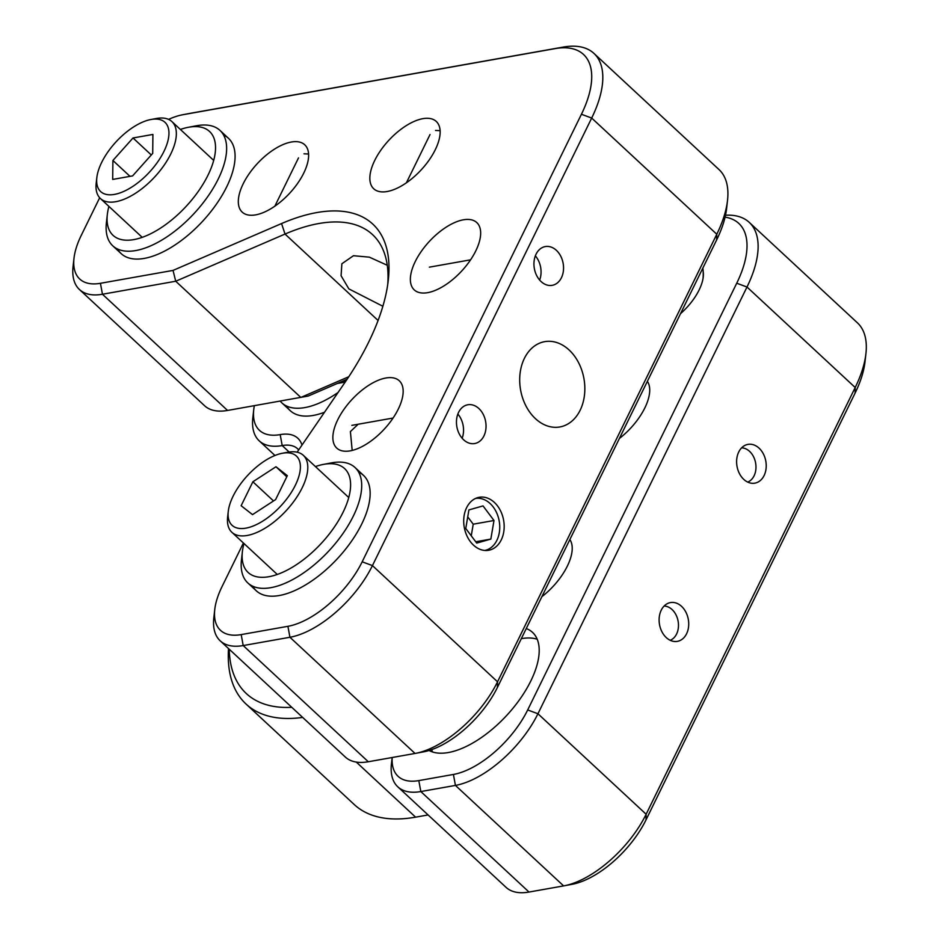<?xml version="1.0" encoding="UTF-8"?>
<svg xmlns="http://www.w3.org/2000/svg" width="939" height="939" viewBox="0 0 939 939"><rect width="100%" height="100%" fill="white"/><g stroke="black" fill="none" stroke-linecap="round" stroke-linejoin="round"><path stroke-width="1.41" d="M580.161 410.214A43.323 32.184 79.9 0 0 578.565 362.642A43.323 32.184 79.9 0 0 544.69 341.655A43.323 32.184 79.9 0 0 524.373 358.405A43.323 32.184 79.9 0 0 525.969 405.977A43.323 32.184 79.9 0 0 559.832 426.963A43.323 32.184 79.9 0 0 580.161 410.214M387.725 284.564A183.786 87.691 -47.1 0 0 372.501 234.574A183.786 87.691 -47.1 0 0 318.814 223.529A183.786 87.691 -47.1 0 0 285.022 234.057L175.722 281.242L102.457 294.247A78.759 37.583 132.9 0 1 79.439 289.517A78.759 37.583 132.9 0 1 73.078 266.383L74.005 258.213A70.883 33.827 -47.1 0 0 100.438 283.296L173.034 270.409L175.722 281.242L300.832 397.432L348.78 376.739M387.267 265.268L369.344 257.157L353.463 255.713L341.878 263.753L341.08 275.737L348.862 288.895L382.866 306.267M440.109 130.662L435.52 130.451M387.15 191.521A45.941 21.926 -47.1 0 0 429.123 160.064A45.941 21.926 -47.1 0 0 436.259 121.436A45.941 21.926 -47.1 0 0 422.843 118.666A45.941 21.926 -47.1 0 0 380.87 150.134A45.941 21.926 -47.1 0 0 373.722 188.762A45.941 21.926 -47.1 0 0 387.15 191.521M173.034 270.409L281.559 223.552A191.662 91.447 132.9 0 1 316.795 212.566A191.662 91.447 132.9 0 1 388.265 280.385A191.662 91.447 132.9 0 1 345.118 382.185L297.123 452.187M561.428 277.733A19.696 14.625 79.9 0 0 560.7 256.101A19.696 14.625 79.9 0 0 545.313 246.57A19.696 14.625 79.9 0 0 536.075 254.176A19.696 14.625 79.9 0 0 536.791 275.808A19.696 14.625 79.9 0 0 552.191 285.339A19.696 14.625 79.9 0 0 561.428 277.733M463.361 219.808A45.941 21.926 132.9 0 1 476.777 222.566A45.941 21.926 132.9 0 1 469.641 261.195A45.941 21.926 132.9 0 1 427.668 292.663A45.941 21.926 132.9 0 1 414.252 289.893A45.941 21.926 132.9 0 1 421.388 251.265A45.941 21.926 132.9 0 1 463.361 219.808M308.579 154.008L303.99 153.796M255.619 214.878A45.941 21.926 -47.1 0 0 297.593 183.422A45.941 21.926 -47.1 0 0 304.741 144.782A45.941 21.926 -47.1 0 0 291.313 142.024A45.941 21.926 -47.1 0 0 249.34 173.48A45.941 21.926 -47.1 0 0 242.203 212.12A45.941 21.926 -47.1 0 0 255.619 214.878M385.859 378.006A45.941 21.926 132.9 0 1 399.275 380.764A45.941 21.926 132.9 0 1 392.138 419.404A45.941 21.926 132.9 0 1 350.165 450.861A45.941 21.926 132.9 0 1 336.749 448.091A45.941 21.926 132.9 0 1 343.885 409.463A45.941 21.926 132.9 0 1 385.859 378.006M483.925 435.931A19.696 14.625 79.9 0 0 483.198 414.31A19.696 14.625 79.9 0 0 467.81 404.768A19.696 14.625 79.9 0 0 458.572 412.385A19.696 14.625 79.9 0 0 459.3 434.006A19.696 14.625 79.9 0 0 474.688 443.548A19.696 14.625 79.9 0 0 483.925 435.931M501.273 539.866A26.914 19.989 79.9 0 0 500.276 510.311A26.914 19.989 79.9 0 0 479.23 497.283A26.914 19.989 79.9 0 0 466.613 507.682A26.914 19.989 79.9 0 0 467.599 537.237A26.914 19.989 79.9 0 0 488.644 550.277A26.914 19.989 79.9 0 0 501.273 539.866M352.184 450.427L350.4 431.588L357.595 424.768M182.565 114.781L190.64 113.255A78.759 37.583 132.9 0 1 191.169 113.15L563.259 47.079A105.015 50.107 132.9 0 1 593.929 53.394A105.015 50.107 132.9 0 1 591.687 118.056L372.443 565.595A78.759 37.583 132.9 0 1 289.928 637.264L243.201 645.562A78.759 37.583 132.9 0 1 220.196 640.821A78.759 37.583 132.9 0 1 213.834 617.686L214.761 609.517A70.883 33.827 -47.1 0 0 241.194 634.6L287.921 626.313A70.883 33.827 -47.1 0 0 362.172 561.804L581.429 114.265A97.14 46.351 -47.1 0 0 555.125 48.617L183.046 114.687A70.883 33.827 -47.1 0 0 182.565 114.781A70.883 33.827 -47.1 0 0 168.562 119.394M220.196 640.821L345.294 757.022A78.759 37.583 -47.1 0 0 368.299 761.752L415.026 753.454A78.759 37.583 -47.1 0 0 415.566 753.36A78.759 37.583 -47.1 0 0 497.541 681.796L716.786 234.245A105.015 50.107 -47.1 0 0 727.514 200.441A105.015 50.107 -47.1 0 0 719.039 169.595L593.929 53.394M79.439 289.517L204.549 405.707A78.759 37.583 -47.1 0 0 227.555 410.449L308.274 396.023L347.101 379.262M727.514 200.441L726.598 208.611A97.14 46.351 132.9 0 1 716.668 239.879L497.424 687.418A70.883 33.827 132.9 0 1 423.642 751.834L415.566 753.36M243.401 543L221.991 586.699A70.883 33.827 -47.1 0 0 214.761 609.517M99.675 197.765L81.247 235.396A70.883 33.827 -47.1 0 0 74.005 258.213M117.633 249.07A78.759 37.583 -47.1 0 0 168.445 249.011A78.759 37.583 -47.1 0 0 226.745 186.744A78.759 37.583 -47.1 0 0 223.564 135.016M358.628 472.129A78.759 37.583 132.9 0 1 354.496 536.756A78.759 37.583 132.9 0 1 279.294 595.526A78.759 37.583 132.9 0 1 252.697 586.182M764.1 475.545A19.696 14.625 79.9 0 0 763.372 453.913A19.696 14.625 79.9 0 0 747.972 444.382A19.696 14.625 79.9 0 0 738.735 451.988A19.696 14.625 79.9 0 0 739.463 473.62A19.696 14.625 79.9 0 0 754.862 483.151A19.696 14.625 79.9 0 0 764.1 475.545M647.358 381.351A45.941 21.926 132.9 0 1 644.858 407.878A45.941 21.926 132.9 0 1 619.388 438.466M686.597 633.743A19.696 14.625 79.9 0 0 685.869 612.122A19.696 14.625 79.9 0 0 670.469 602.58A19.696 14.625 79.9 0 0 661.232 610.186A19.696 14.625 79.9 0 0 661.96 631.818A19.696 14.625 79.9 0 0 677.359 641.36A19.696 14.625 79.9 0 0 686.597 633.743M569.867 539.561A45.941 21.926 132.9 0 1 567.356 566.076A45.941 21.926 132.9 0 1 541.885 596.676M526.263 628.555A78.759 37.583 132.9 0 1 532.542 632.393A78.759 37.583 132.9 0 1 530.864 680.881A78.759 37.583 132.9 0 1 429.076 750.484M397.807 786.823L506.004 887.308A78.759 37.583 -47.1 0 0 529.021 892.05L563.623 885.9A78.759 37.583 -47.1 0 0 564.163 885.806A78.759 37.583 -47.1 0 0 646.138 814.242L855.194 387.514A105.015 50.107 -47.1 0 0 865.922 353.698A105.015 50.107 -47.1 0 0 857.436 322.852L749.24 222.367A105.015 50.107 132.9 0 1 746.998 287.017L537.941 713.746A78.759 37.583 132.9 0 1 455.427 785.415L420.825 791.554A78.759 37.583 132.9 0 1 397.807 786.823A78.759 37.583 132.9 0 1 391.446 763.689L392.15 757.527M725.507 215.219A105.015 50.107 132.9 0 1 749.24 222.367M392.197 757.515A70.883 33.827 -47.1 0 0 418.806 780.602L453.42 774.452A70.883 33.827 -47.1 0 0 527.683 709.954L736.728 283.226A97.14 46.351 -47.1 0 0 725.072 217.155M298.672 449.934A52.514 25.06 -47.1 0 0 297.546 448.725A52.514 25.06 -47.1 0 0 282.205 445.567A78.759 37.583 132.9 0 1 259.199 440.837A78.759 37.583 132.9 0 1 252.837 417.702L253.753 409.533A70.883 33.827 -47.1 0 0 280.186 434.616A60.389 28.816 132.9 0 1 301.982 445.109M254.352 405.683A70.883 33.827 -47.1 0 0 253.753 409.533M302.663 717.419A210.031 100.215 132.9 0 1 246.041 704.039A210.031 100.215 132.9 0 1 228.517 648.556M229.257 649.248A202.155 96.459 -47.1 0 0 291.783 707.313M680.54 313.638A40.131 19.144 -47.1 0 0 699.144 289.905A40.131 19.144 -47.1 0 0 703.158 271.418M286.688 406.094A78.759 37.583 -47.1 0 0 324.507 412.244M246.041 704.039L354.238 804.535A210.031 100.215 -47.1 0 0 415.601 817.165L428.09 814.946M865.922 353.698L864.995 361.867A97.14 46.351 132.9 0 1 855.065 393.148L646.02 819.864A70.883 33.827 132.9 0 1 572.238 884.28L564.163 885.806M432.515 751.963A78.759 37.583 132.9 0 1 431.694 749.627M521.309 638.661A78.759 37.583 132.9 0 1 537.214 639.236M338.063 392.479A78.759 37.583 132.9 0 1 304.835 407.585A78.759 37.583 132.9 0 1 281.829 402.843A78.759 37.583 132.9 0 1 280.186 401.106M345.176 382.091L337.312 383.488M345.658 381.398L339.718 382.443M188.352 127.293L196.427 125.767A78.759 37.583 132.9 0 1 219.972 130.404A78.759 37.583 132.9 0 1 202.613 203.517A78.759 37.583 132.9 0 1 112.774 245.83A78.759 37.583 132.9 0 1 106.412 222.696L107.328 214.526A70.883 33.827 -47.1 0 0 134.711 239.433A70.883 33.827 -47.1 0 0 193.915 197.272A70.883 33.827 -47.1 0 0 188.352 127.293A70.883 33.827 -47.1 0 0 180.382 129.465M108.912 206.416A70.883 33.827 -47.1 0 0 107.328 214.526M323.415 464.406L331.49 462.88A78.759 37.583 132.9 0 1 355.036 467.516A78.759 37.583 132.9 0 1 337.676 540.641A78.759 37.583 132.9 0 1 247.826 582.943A78.759 37.583 132.9 0 1 241.464 559.808L242.391 551.639A70.883 33.827 -47.1 0 0 269.763 576.546A70.883 33.827 -47.1 0 0 328.979 534.385A70.883 33.827 -47.1 0 0 323.415 464.406A70.883 33.827 -47.1 0 0 315.445 466.577M243.976 543.528A70.883 33.827 -47.1 0 0 242.391 551.639M163.949 151.402A47.255 22.548 -47.1 0 0 150.839 119.523A47.255 22.548 -47.1 0 0 101.647 162.47A47.255 22.548 -47.1 0 0 96.823 177.682A47.255 22.548 -47.1 0 0 121.565 192.342A47.255 22.548 -47.1 0 0 163.949 151.402M150.839 119.523L156.226 118.514A52.514 25.06 132.9 0 1 171.919 121.6A52.514 25.06 132.9 0 1 170.792 153.926A52.514 25.06 132.9 0 1 135.016 193.575A52.514 25.06 132.9 0 1 100.45 198.552A52.514 25.06 132.9 0 1 96.201 183.128L96.823 177.682M112.692 179.431L132.599 175.898L152.705 153.397L152.904 134.441L133.009 137.974L112.903 160.475L112.692 179.431M130.005 176.356L112.903 160.475M151.308 154.97L133.009 137.974M287.311 452.328A52.514 25.06 132.9 0 1 287.663 452.258A52.514 25.06 132.9 0 1 288.015 452.199A52.514 25.06 132.9 0 1 303.356 455.356A52.514 25.06 132.9 0 1 295.198 499.501A52.514 25.06 132.9 0 1 247.227 535.465A52.514 25.06 132.9 0 1 231.886 532.296A52.514 25.06 132.9 0 1 227.649 516.873L228.259 511.438A47.255 22.548 -47.1 0 0 245.889 528.152A47.255 22.548 -47.1 0 0 295.386 485.158A47.255 22.548 -47.1 0 0 282.592 453.22A47.255 22.548 -47.1 0 0 282.275 453.279A47.255 22.548 -47.1 0 0 228.259 511.438M275.608 499.595L287.334 475.662L275.972 466.753L252.873 481.777L241.135 505.722L252.509 514.631L275.608 499.595M273.519 500.957L252.873 481.777M286.782 476.789L275.972 466.753M539.655 280.057A19.696 14.625 79.9 0 0 538.81 261.347A19.696 14.625 79.9 0 0 535.347 255.842M462.152 438.255A19.696 14.625 79.9 0 0 457.845 414.052M747.702 482.083A17.583 13.064 79.9 0 0 755.895 465.087A17.583 13.064 79.9 0 0 744.756 448.408A17.583 13.064 79.9 0 0 741.622 447.844M670.2 640.292A17.583 13.064 79.9 0 0 678.392 623.285A17.583 13.064 79.9 0 0 667.253 606.606A17.583 13.064 79.9 0 0 664.119 606.042M468.913 509.912L465.767 528.504L476.73 543.094L490.839 539.092L493.996 520.499L483.022 505.91L468.913 509.912M475.733 541.768L490.839 539.092M471.261 535.805L473.221 524.185L493.996 520.499M473.221 524.185L467.728 516.873M484.817 550.454A26.421 19.625 79.9 0 0 499.748 526.72A26.421 19.625 79.9 0 0 484.101 499.571A26.421 19.625 79.9 0 0 475.58 498.421M281.559 223.552L285.022 234.057L378.077 320.481M716.668 239.879L716.786 234.245L591.687 118.056L581.429 114.265M100.438 283.296L102.457 294.247L227.555 410.449M497.424 687.418L497.541 681.796L372.443 565.595L362.172 561.804M415.026 753.454L289.928 637.264L287.921 626.313M241.194 634.6L243.201 645.562L368.299 761.752M555.125 48.617L563.259 47.079M183.046 114.687L191.169 113.15M855.065 393.148L855.194 387.514L746.998 287.017L736.728 283.226M527.683 709.954L537.941 713.746L646.138 814.242L646.02 819.864M563.623 885.9L455.427 785.415L453.42 774.452M418.806 780.602L420.825 791.554L529.021 892.05M280.186 434.616L282.205 445.567L289.142 452.011M356.28 762.069L415.601 817.165M703.065 278.273A52.514 52.514 0 0 0 702.865 268.049M274.963 455.485L259.199 440.837M290.28 410.695L281.829 402.843M112.774 245.83L121.225 253.683M219.972 130.404L228.423 138.256M247.826 582.943L256.288 590.795M355.036 467.516L363.487 475.369M213.681 160.393L171.919 121.6M142.212 237.344L100.45 198.552M277.275 574.457L231.886 532.296M282.275 453.279L287.663 452.258M348.745 497.506L303.356 455.356M274.857 206.169L298.508 157.893M429.358 267.157L470.568 259.833M406.387 182.812L430.039 134.535M351.855 425.355L393.077 418.043"/></g></svg>
